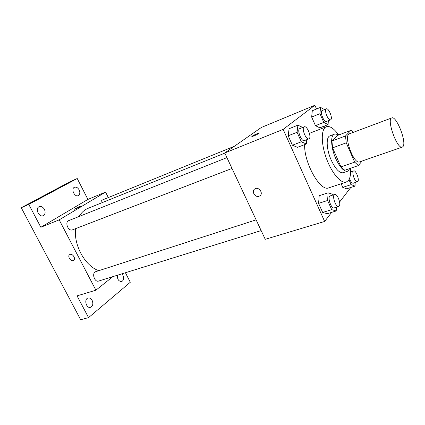 <?xml version="1.0" encoding="UTF-8"?>
<svg xmlns="http://www.w3.org/2000/svg" width="425" height="425" viewBox="0 0 425 425"><rect width="100%" height="100%" fill="white"/><g stroke="black" fill="none" stroke-linecap="round" stroke-linejoin="round"><path stroke-width="0.64" d="M403.049 146.508L402.305 147.119C397.29 149.802 386.213 119.048 391.781 117.916C396.376 115.488 406.799 142.019 403.049 146.508M402.305 147.119L359.619 161.877C353.738 164.815 343.087 135.262 349.493 133.774L391.781 117.916M351.023 130.332L345.498 135.963L346.248 142.837L332.584 147.863L331.93 141.047L337.742 135.347L351.023 130.332L353.34 132.329M346.248 142.837L354.663 162.148L358.381 165.575L362.047 161.038M332.584 147.863L340.962 166.903L354.663 162.148M340.962 166.903L344.755 170.244L358.381 165.575M338.22 135.166C336.738 134.125 335.447 133.801 334.337 134.204C330.273 135.336 330.884 147.815 335.734 158.536C340.021 167.546 344 171.774 347.671 171.211L349.902 168.481M347.671 171.211L343.23 172.725C339.517 173.304 335.516 169.107 331.234 160.14C326.389 149.467 325.842 137.02 329.949 135.867L334.337 134.204M331.93 141.047L345.498 135.963M350.54 168.263C350.928 174 350.205 178.086 348.373 180.535L346.285 182.049C341.036 183.998 331.617 173.007 326.257 158.02C320.827 143.055 321.072 128.584 326.358 126.74C329.896 125.715 334.002 128.467 338.677 134.996M346.285 182.049L328.812 187.834C320.487 192.095 303.87 162.95 304.651 144.606M302.712 127.442L297.92 125.162L289.096 128.711L288.166 135.803L292.411 145.222L297.468 147.347L306.319 143.974L306.76 139.687M324.53 109.592L320.514 107.371L312.29 110.75L311.658 117.05L315.472 125.678L319.823 127.84L328.073 124.61L328.366 120.705M316.529 109.007L314.882 105.262L283.14 129.381L324.647 221.457L331.643 212.362M339.591 202.034L350.779 187.489M324.626 127.415L324.078 126.172M332.966 195.017L332.647 194.299L328.116 192.807L319.196 195.718L318.585 203.363L322.676 212.452L327.271 213.706L336.217 210.959L336.43 207.198M348.946 179.679L351.124 184.636L342.736 187.383L341.137 183.754L342.736 187.383L346.71 188.812L355.034 186.107L355.146 182.612M314.882 105.262L261.364 127.463L224.751 152.973L265.243 239.312L324.647 221.457M224.751 152.973L283.14 129.381M259.059 196.238C255.064 197.853 251.106 191.133 254.777 188.944C258.591 186.145 263.877 193.354 259.84 195.851L259.059 196.238C255.064 197.848 251.106 191.133 254.777 188.944C258.591 186.145 263.877 193.354 259.84 195.845L259.064 196.238M258.979 133.381C256.36 134.932 254.033 135.989 251.988 136.542C250.638 136.648 258.172 132.951 259.197 133.004L258.979 133.381M251.876 136.51C251.526 136.186 258.304 132.945 259.197 133.009L259.314 133.041M98.802 270.672C85.303 266.241 73.679 245.554 75.533 228.666M79.13 216.474C81.425 212.542 84.405 209.828 88.076 208.33L224.814 153.117M232.008 168.454L72.51 229.829C68.308 231.721 64.419 222.057 68.797 220.586L226.929 157.617M261.152 230.578L98.658 281.053C94.456 282.62 91.471 272.776 95.8 271.644L256.116 219.847M100.964 203.129C100.959 201.487 101.495 200.409 102.574 199.904L234.35 146.285M108.317 197.567L105.554 192.1L59.176 219.863L95.901 290.201L112.838 276.648M105.554 192.1L87.922 199.415L77.228 178.516L69.955 181.762L21.25 207.729L28.778 204.414L40.843 227.269L59.176 219.863M21.25 207.729L80.67 319.738L88.549 317.613L130.3 282.264L125.423 272.738M95.901 290.201L77.063 295.864L88.549 317.613M73.679 260.323L73.249 260.541C70.523 261.673 67.139 255.935 69.737 254.586C72.319 252.843 76.346 258.915 73.583 260.387L73.249 260.546C70.587 261.651 67.203 256.105 69.652 254.644M87.922 199.415L40.843 227.269M79.916 206.768L74.635 209.233C73.833 209.27 80.113 206.077 80.638 206.178L79.916 206.768M74.593 209.217C74.327 209.01 80.171 206.077 80.638 206.178L80.681 206.194M44.407 209.366C45.645 212.298 45.241 214.391 43.201 215.64C38.972 217.685 34.754 208.324 39.174 206.688C41.209 206.088 42.952 206.98 44.407 209.366M79.14 189.89C80.282 192.61 79.974 194.517 78.232 195.622C74.582 197.428 70.635 188.705 74.465 187.282C76.245 186.766 77.807 187.637 79.14 189.89M77.228 178.516L28.778 204.414M92.14 300.363C93.442 303.732 92.9 306.048 90.514 307.312C86.275 308.757 83.725 299.057 88.071 298.042C89.686 297.702 91.046 298.478 92.14 300.363M121.858 273.843L122.899 275.267C124.095 278.338 123.691 280.436 121.677 281.562C118.676 281.419 117.247 279.31 117.39 275.235M351.124 184.636L355.034 186.107M351.852 171.546L350.646 170.643M357.446 181.857C355.056 182.957 351.119 171.472 353.696 170.919C355.821 169.899 359.619 179.637 357.85 181.555L353.233 183.244C351.974 183.324 350.715 181.783 349.467 178.617M342.736 187.383L346.71 188.812M320.514 107.371L319.956 113.688L323.781 122.395L328.073 124.61M330.57 119.834L326.4 121.481C323.967 122.772 319.52 111.302 322.166 110.553L326.326 108.858C328.589 107.637 332.945 118.177 330.809 119.691L330.57 119.834C328.169 121.114 323.712 109.597 326.326 108.858M312.29 110.75L311.658 117.05L319.956 113.688M311.658 117.05L315.472 125.678L323.781 122.395M315.472 125.678L319.823 127.84M328.116 192.807L327.595 200.488L331.697 209.658L336.217 210.959M338.661 206.508L334.124 207.915C331.192 209.164 327.059 196.573 330.183 195.914L334.693 194.459C337.227 193.311 341.291 203.803 339.208 206.104L338.661 206.508C335.766 207.745 331.606 195.102 334.693 194.459M319.196 195.718L318.585 203.363L327.595 200.488M318.585 203.363L322.676 212.452L331.697 209.658M322.676 212.452L327.271 213.706M297.92 125.162L297.075 132.281L301.33 141.791L306.319 143.974M308.885 138.874L304.401 140.595C301.453 142.093 296.623 129.508 299.806 128.6L304.273 126.82C306.999 125.407 311.743 136.845 309.203 138.678L308.885 138.874C305.968 140.356 301.123 127.713 304.273 126.82M289.096 128.711L288.166 135.803L297.075 132.281M288.166 135.803L292.411 145.222L301.33 141.791M292.411 145.222L297.468 147.347M309.421 133.344L326.358 126.74M350.636 171.955L353.696 170.919"/></g></svg>
